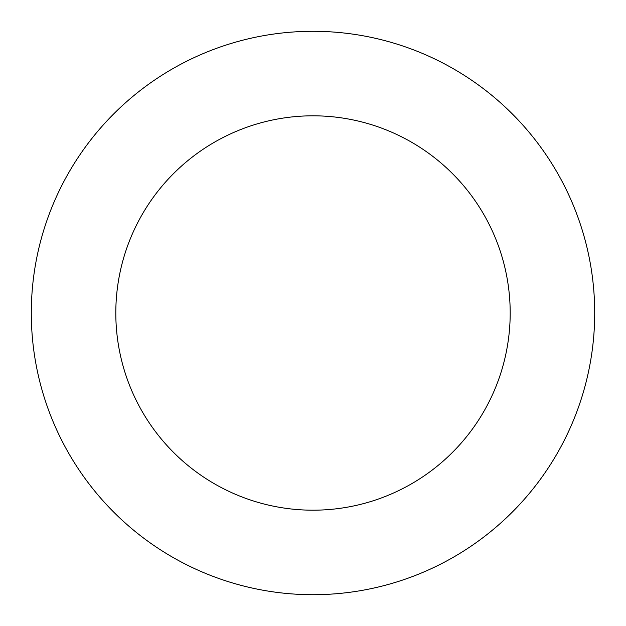 <?xml version="1.0" encoding="UTF-8"?>
<svg xmlns="http://www.w3.org/2000/svg" width="626" height="626" viewBox="0 0 626 626"><rect width="100%" height="100%" fill="white"/><g stroke="black" fill="none" stroke-linecap="round" stroke-linejoin="round"><path stroke-width="0.94" d="M313 31.3A281.7 281.7 0 0 1 594.7 313A281.7 281.7 0 0 1 313 594.7A281.7 281.7 0 0 1 31.3 313A281.7 281.7 0 0 1 313 31.3M313 510.19A197.19 197.19 0 0 1 115.81 313A197.19 197.19 0 0 1 313 115.81A197.19 197.19 0 0 1 510.19 313A197.19 197.19 0 0 1 313 510.19"/></g></svg>
